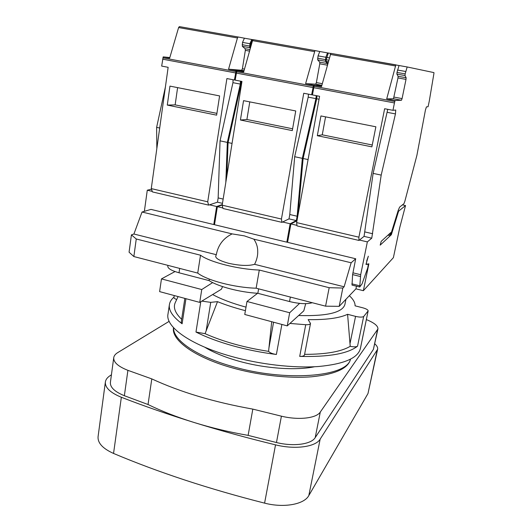 <?xml version="1.0" encoding="UTF-8"?>
<svg xmlns="http://www.w3.org/2000/svg" width="532" height="532" viewBox="0 0 532 532"><rect width="100%" height="100%" fill="white"/><g stroke="black" fill="none" stroke-linecap="round" stroke-linejoin="round"><path stroke-width="0.8" d="M222.276 204.574L216.644 206.509L213.784 224.551L150.975 209.402L142.031 212.022L133.911 234.02L131.417 234.871L129.07 252.195L133.858 256.55L197.731 273.082C206.755 280.337 234.659 287.666 256.138 288.198L325.577 306.166L339.19 306.346L355.935 288.829L356.467 286.203M398.002 211.058L398.601 211.184L405.53 205.545L402.438 204.86M312.284 302.728C306.924 304.271 299.336 303.878 289.528 301.544L257.84 293.298C239.832 292.268 218.359 286.615 209.076 280.603L179.025 272.776C171.57 270.702 167.826 268.52 167.793 266.233L167.919 265.368M246.01 307.144C232.398 303.426 221.272 299.23 212.64 294.548M314.558 366.748C295.679 370.751 263.978 368.45 237.591 360.822C224.185 356.952 213.212 352.403 204.68 347.177M289.933 323.443L305.727 324.713C308.6 324.813 310.189 324.394 310.508 323.456L308.134 319.639C326.289 319.905 339.443 318.123 347.589 314.299L355.569 316.374C359.446 317.278 362.139 317.338 363.655 316.553L368.144 310.914C368.064 309.817 366.269 308.779 362.757 307.795L355.07 305.827L355.057 304.929C354.778 301.977 352.882 298.904 349.358 295.712M201.801 301.125L210.738 302.349L217.508 301.651C225.754 304.989 235.058 308.001 245.405 310.681M345.953 299.277L344.909 304.464C342.495 312.617 327.067 316.307 298.638 315.529M405.53 205.545L399.778 227.457L393.394 257.654L363.369 290.698L355.935 288.829M253.87 239.167L244.354 235.862L232.132 233.894C223.334 238.21 218.06 245.152 216.318 254.708L215.699 256.191C215.613 258.452 219.836 260.8 228.354 263.234C239.686 265.741 248.437 266.1 254.602 264.318C256.856 259.769 257.9 255.393 257.714 251.177C257.721 246.994 256.437 242.991 253.87 239.167L351.147 262.781L355.702 258.765L352.61 274.605L352.018 285.092L359.712 287.014L362.033 283.915L367.738 267.895L368.324 264.244L365.956 264.431L368.337 256.191L366.688 260.906M351.147 262.781L344.118 286.788L342.827 288.045L339.19 306.346M359.712 287.014L360.689 274.725L367.353 241.894L371.762 238.176L381.191 175.101L395.456 113.915L395.735 110.038L392.955 110.317L394.451 102.942L395.057 100.481L401.48 100.249L402.072 98.606L406.009 79.388L406.135 77.739L405.032 75.564L405.165 73.888L407.173 66.966L433.952 72.611L433.913 73.529L429.277 101.1L428.08 106.726L426.425 106.899L425.427 110.058L416.902 155.337L404.852 201.296L403.954 203.663L399.632 207.088L398.242 210.28L390.415 235.603L391.353 234.725L398.601 211.184M363.369 290.698L368.876 263.812L366.162 264.357L366.861 260.946M368.324 264.244L367.592 264.072L368.324 264.244M390.295 235.709L380.194 245.132L381.198 241.342L390.754 232.597L390.295 235.709M390.727 234.579L391.353 234.725M213.784 224.551L214.576 224.238M222.203 205.006L217.362 206.675L214.496 224.717L286.828 242.16L287.699 241.654M355.702 258.765L287.579 242.339L290.898 223.945L296.936 220.833M142.031 212.022L232.132 233.894M316.214 95.64L315.928 98.626L302.342 158.343L297.142 216.225L296.351 220.581L290.139 223.766L286.828 242.16M321.8 85.519L313.528 85.153L311.646 94.769L312.464 94.769M327.499 64.518L327.393 63.547L325.418 61.266L317.677 59.877L318.056 55.867L319.792 51.518L314.977 50.567L305.607 83.664L315.689 84.156L316.38 82.58L319.765 63.8L319.732 62.171L317.677 59.877M327.832 63.308L326.196 61.406L326.169 59.744L328.31 53.02L327.532 52.887L325.817 57.25L325.418 61.266M311.646 94.769L303.745 93.253L281.435 219.051L281.927 222.349L289.009 218.871L289.787 214.522L294.675 156.714L308.194 97.137L308.467 94.157M253.192 39.647L314.977 50.567L253.192 39.647L252.52 40.651L243.663 72.02L236.853 70.736L243.869 71.301M236.853 70.736L235.164 80.139L241.96 81.436L222.177 205.186L222.988 208.497L281.927 222.349M250.492 47.847L250.645 43.85L252.534 39.627L253.006 39.714M226.772 176.458L228.075 142.556L241.043 84.229L241.176 81.29M327.532 52.887L319.792 51.518M250.645 43.85L251.57 44.016M313.528 85.153L305.607 83.664M325.817 57.25L318.056 55.867M281.435 219.051L222.177 205.186M292.287 130.613L295.745 110.962L243.55 100.654L240.431 120.019L292.287 130.613M228.075 142.556L232.052 143.401M217.362 206.675L222.855 207.965M290.139 223.766L282.632 222.004M296.351 220.581L289.009 218.871M297.142 216.225L289.787 214.522M302.342 158.343L294.675 156.714M240.431 120.019L246.908 119.487L292.607 128.791M249.774 101.885L246.908 119.487M394.791 101.499L314.053 86.29L314.319 85.3L321.767 85.625M314.053 86.29L312.437 94.915L319.586 96.285L296.617 222.602L297.029 225.894L358.954 240.444L364.054 236.374L373.125 173.392L387.755 109.326M298.013 214.921L303.114 158.509L316.706 98.772L316.992 95.787M330.818 53.366L395.855 64.857L386.704 98.912L393.481 98.753L397.969 77.931L398.082 76.289L396.885 74.101L396.998 72.425L399.027 65.522L330.824 53.366L321.488 86.65L314.319 85.3M392.955 110.317L384.636 108.728L358.894 237.172L358.954 240.444M328.31 53.02L330.671 53.439M407.173 66.966L399.027 65.522M326.595 57.389L329.308 57.868M395.057 100.481L386.704 98.912M405.657 71.481L397.484 70.025M358.894 237.172L296.617 222.602M371.881 146.865L375.878 126.796L320.936 115.943L317.318 135.72L371.881 146.865M303.114 158.509L308.081 159.56M290.898 223.945L296.962 225.368M367.353 241.894L359.459 240.045M371.762 238.176L364.054 236.374M372.666 233.734L364.945 231.945M381.191 175.101L373.125 173.392M317.318 135.72L322.252 134.822L372.254 145.003M325.571 116.854L322.252 134.822M225.821 182.376L227.344 142.403L240.304 84.083L240.437 81.15M243.889 71.222L236.102 70.596L234.413 79.993L235.184 80.033M250.379 48.252L249.701 47.674L242.333 46.351L242.519 42.4L244.421 38.198L238.13 36.987L237.445 37.978L228.567 69.18L241.634 70.264L242.412 68.741L245.345 50.354L245.166 48.731L242.333 46.351M252.527 39.641L251.796 39.501L249.9 43.717L249.701 47.674M234.413 79.993L226.898 78.556L207.719 201.808L208.604 205.119L217.482 202.18L218.16 197.917L220.048 140.847L232.943 82.673L233.063 79.74M179.364 26.6L238.13 36.987L179.364 26.6L178.606 27.564L169.668 58.101L163.191 56.884L169.828 57.556M163.191 56.884L161.675 66.081L168.145 67.318L151.268 188.601L152.445 191.919L208.604 205.119M156.834 148.614L156.627 127.367L165.425 86.862M144.365 211.337L147.278 190.217L151.487 189.206M251.796 39.501L244.421 38.198M236.102 70.596L228.567 69.18M249.9 43.717L242.519 42.4M207.719 201.808L151.268 188.601M216.63 115.158L219.603 95.92L169.947 86.111L167.287 105.083L216.63 115.158M156.627 127.367L159.7 128.019M147.278 190.217L152.252 191.387M216.644 206.509L209.488 204.827M222.469 203.344L217.482 202.18M223.154 199.074L218.16 197.917M227.344 142.403L220.048 140.847M167.287 105.083L175.148 104.877L216.903 113.376M177.602 87.627L175.148 104.877M254.602 264.318L344.118 286.788M133.911 234.02L216.318 254.708M256.138 288.198L259.29 270.05L329.175 287.699L342.827 288.045M259.29 270.05C237.738 269.272 209.655 262.083 200.517 255.214L136.258 238.988L131.417 234.871M325.577 306.166L329.175 287.699M197.731 273.082L200.517 255.214M133.858 256.55L136.258 238.988M299.616 303.373L289.674 312.75L287.253 325.883L303.799 310.841L305.701 303.666M257.84 293.298L258.618 288.836M209.076 280.603L209.315 279.094M212.66 282.598L201.754 289.541L199.726 302.389L159.613 291.616L161.462 278.901L175.008 271.559M199.726 302.389L221.385 289.235L222.556 286.595M257.601 293.285L246.981 301.478L244.753 314.478L287.253 325.883M161.462 278.901L201.754 289.541M246.981 301.478L289.674 312.75M368.131 310.967L360.397 348.48C358.049 358.083 344.124 364.088 318.615 366.501C293.578 368.317 259.656 364.427 230.682 356.207C190.044 344.829 165.312 326.681 167.972 314.199L169.402 304.603C169.841 301.824 171.377 299.33 173.997 297.122M271.706 321.714L268.574 351.366C269.977 352.869 272.577 353.906 276.381 354.478C261.298 352.576 246.662 349.65 232.464 345.694C218.333 341.704 206.177 337.162 195.976 332.054L205.066 333.677L217.508 301.651M184.857 298.392L181.186 322.345L182.104 323.782C172.747 316.793 168.518 310.395 169.402 304.603M305.727 324.713L299.709 356.4C302.562 356.453 304.158 355.961 304.49 354.917L310.508 323.456M347.589 314.299L350.216 346.325C341.205 351.665 326.003 354.345 304.597 354.359M350.216 346.325C353.753 347.063 356.194 347.01 357.544 346.172C347.901 353.707 328.623 357.118 299.709 356.4M268.574 351.366C244.241 347.556 223.074 341.664 205.066 333.677M174.237 295.546L173.957 297.395C173.924 298.12 174.835 298.824 176.704 299.509M181.651 319.293C175.134 313.055 173.013 307.476 175.287 302.555L178.074 296.57M362.365 338.97L362.511 338.066M350.422 359.253C347.29 376.842 285.185 382.242 231.453 366.196C195.596 356.034 172.78 339.669 173.612 327.759M350.528 359.2C348.227 368.443 335.326 374.302 311.838 376.769C288.81 378.671 257.767 375.193 231.221 367.572C193.927 356.999 171.031 339.748 173.532 327.672M169.163 321.328L117.752 352.596C115.364 354.053 114.028 355.748 113.735 357.69C113.429 362.272 118.151 366.488 127.906 370.339L151.8 378.897C180.375 392.117 214.044 402.185 252.82 409.115L281.415 416.177C298.572 420.38 316.4 418.298 320.297 412.047L377.926 328.982C378.139 325.943 374.275 322.811 366.349 319.579M151.8 378.897L148.029 404.519L124.362 395.715C114.699 391.745 110.044 387.316 110.397 382.428L113.735 357.69M252.82 409.115L248.118 435.376C229.405 432.13 211.437 427.848 194.22 422.528C177.056 417.181 161.662 411.183 148.029 404.519M377.926 328.982L373.411 349.364L315.197 437.643C311.233 444.34 293.471 446.78 276.46 442.531L248.118 435.376M374.787 343.818C376.988 345.787 377.926 347.602 377.614 349.278L320.158 439.146C315.722 446.887 295.213 449.779 275.529 444.852C247.347 438.029 220.241 430.588 194.22 422.528C168.238 414.461 143.953 406.042 121.349 397.264C110.29 392.696 104.957 387.615 105.369 382.023C105.728 379.609 107.311 377.481 110.124 375.645L111.427 374.794M377.614 349.278L367.984 393.54L308.819 495.558C304.211 504.403 283.882 508.18 264.59 503.132C208.724 488.935 158.376 472.369 113.549 453.444C102.723 448.569 97.569 442.97 98.081 436.632L105.369 382.023M250.273 46.158L250.931 46.277M314.379 51.604L252.52 40.651M313.255 86.144L236.58 71.7M321.853 85.313L315.689 84.156M322.292 83.684L316.38 82.58M327.326 65.17L319.765 63.8M327.393 63.547L319.732 62.171M325.391 59.604L317.631 58.214M312.942 87.547L236.281 73.07M241.043 84.229L241.501 84.315M315.928 98.626L308.194 97.137M326.169 59.744L328.676 60.196M326.196 61.406L328.244 61.779M395.369 65.948L330.246 54.417M401.48 100.249L393.481 98.753M402.072 98.606L394.086 97.11M406.009 79.388L397.969 77.931M406.135 77.739L398.082 76.289M405.032 75.564L396.885 74.101M405.165 73.888L396.998 72.425M394.451 102.942L313.734 87.7M316.706 98.772L319.054 99.225M360.689 274.725L352.882 272.81M395.456 113.915L387.316 112.345M360.41 276.527L352.61 274.605M359.566 285.757L351.852 283.835M390.335 234.599L388.925 234.273M397.796 211.736L398.315 211.856M237.445 37.978L178.606 27.564M235.829 71.554L162.912 57.822M244.035 70.716L241.634 70.264M244.481 69.133L242.412 68.741M249.568 51.112L245.345 50.354M249.993 49.602L245.166 48.731M249.535 46.025L242.153 44.701M235.523 72.931L162.626 59.165M240.304 84.083L232.943 82.673M289.528 301.544L290.352 297.049M179.025 272.776L179.683 268.407M200.77 301.75L195.976 332.054M185.961 298.691L182.104 323.782M355.569 316.374L349.989 343.719M363.655 316.553L357.544 346.172M281.874 324.44L276.381 354.478M273.581 322.212L268.84 348.473M210.738 302.349L206.117 331.064M127.906 370.339L124.362 395.715M281.415 416.177L276.46 442.531M320.297 412.047L315.197 437.643M377.521 329.893L373.411 349.364M113.549 453.444L121.349 397.264M264.59 503.132L275.529 444.852M308.819 495.558L320.158 439.146M367.984 393.54L377.155 350.369M387.921 235.191L390.255 235.729M355.057 304.929L355.13 305.847M362.146 339.835L368.144 310.914"/></g></svg>
